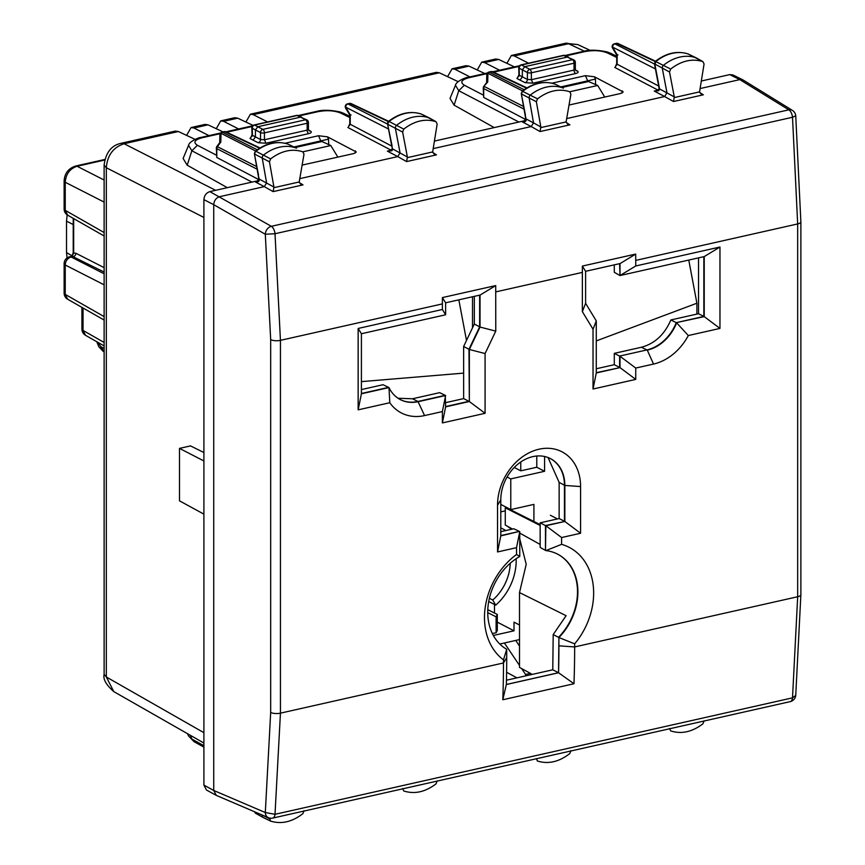 <?xml version="1.0" encoding="UTF-8"?>
<svg xmlns="http://www.w3.org/2000/svg" width="865" height="865" viewBox="0 0 865 865"><rect width="100%" height="100%" fill="white"/><g stroke="black" fill="none" stroke-linecap="round" stroke-linejoin="round"><path stroke-width="1.3" d="M104.124 674.397C102.913 679.112 106.136 684.842 113.802 691.611L106.33 676.992L104.124 674.397L104.124 165.064M175.357 131.091L121.143 143.287C111.369 145.363 105.703 152.651 104.124 165.15L106.33 167.745C107.314 155.322 113.239 147.31 124.117 143.731A14.197 7.331 -102.7 0 0 121.143 143.287L121.143 143.287A14.197 7.331 -102.7 0 0 121.014 143.32M565.559 43.272A14.197 7.331 -102.7 0 1 568.543 43.715L577.842 44.58L565.559 43.272L511.345 55.479M516.935 677.846L506.609 672.278M506.89 63.318L511.366 55.479L514.275 55.933L528.558 63.21M477.231 69.989L481.708 62.15L484.616 62.604L499.581 70.227M495.613 59.025L498.673 59.436L484.616 62.604M452.027 68.822L465.986 65.686L469.014 66.118L454.958 69.276L452.049 68.822L447.573 76.661M436.295 72.368L439.366 72.79L253.294 114.656L250.396 114.202L245.919 122.041M352.239 91.279L334.452 95.291M216.261 128.712L220.737 120.884L223.646 121.338L238.61 128.961M234.642 117.748L237.702 118.17L223.646 121.338M191.057 127.555L205.016 124.409L208.043 124.841L193.987 128.009L191.079 127.555L186.602 135.394M175.325 131.102L178.385 131.512L124.117 143.731L215.59 190.322M569.797 91.744L597.693 85.473L588.2 81.364L561.688 87.333M294.781 147.396L321.931 141.514L295.095 147.547M302.891 151.818L330.787 145.536L321.931 141.514M330.787 145.536L337.869 157.127M597.693 85.473L604.765 97.064M515.767 640.424L519.508 646.155M525.596 675.9L525.596 674.462L530.429 673.381M504.382 642.987L519.508 665.445M521.627 668.58L525.596 674.462M505.279 510.869L500.792 511.875M72.26 255.889L66.529 252.623L67.038 257.975M66.529 252.623L66.529 221.148L73.222 224.554M67.167 214.855L66.529 221.148M208.952 135.632L193.987 128.009M195.014 139.351L178.385 131.512M514.459 66.886L498.673 59.436M484.8 73.557L469.014 66.118M469.922 76.899L454.958 69.276M458.19 81.667L439.366 72.79M267.577 121.933L253.294 114.656M253.067 125.414L237.702 118.17M222.997 131.891L208.043 124.841M104.73 160.036L77.093 166.264C69.849 168.653 65.902 173.984 65.232 182.266L65.232 210.336L67.708 215.201L104.124 235.983M64.129 263.706A7.104 7.104 0 0 1 69.676 256.775A7.104 3.665 -102.7 0 1 71.157 256.992C67.524 258.181 65.545 260.852 65.232 265.004A7.104 2.433 180 0 1 64.129 263.706L64.129 293.094A7.104 7.104 0 0 0 67.784 299.301M104.124 284.812L65.232 265.004L65.232 294.403L67.708 299.268L104.124 320.05M83.029 308.005L83.029 330.43L85.505 335.296L104.124 345.924M72.098 256.235L104.124 272.043M73.222 218.348L73.222 252.472A2.844 0.973 180 0 1 73.222 252.472A2.844 0.973 180 0 0 73.666 252.991L72.076 256.235L69.676 256.775M701.277 81.029L729.736 74.617L732.936 74.952L743.013 79.937L739.824 79.612L700.045 88.565M800.871 221.862A7.104 2.433 180 0 1 800.871 221.916L795.735 115.748L792.513 117.262A7.104 3.665 -102.7 0 0 788.837 109.844A7.104 5.525 -58.3 0 1 792.394 110.374L743.035 79.958M188.494 735.91L194.019 741.662L188.473 735.856M494.261 127.609L454.103 105.141L450.016 98.415M227.354 187.683L187.197 165.204L183.121 158.479M434.381 141.092L525.325 120.581M216.293 795.378L206.476 790.037L203.902 785.117L203.902 199.631L213.731 204.681L213.731 790.469L216.315 795.4L268.377 817.685A7.104 7.104 0 0 0 272.745 818.085L790.232 701.623A7.104 7.104 0 0 0 795.735 695.449L792.513 697.85A7.104 3.665 77.3 0 1 790.232 701.623M258.43 180.644L209.838 191.619C206.238 192.83 204.259 195.49 203.902 199.631M696.509 58.063A2.844 2.227 117.5 0 0 696.249 57.879L702.91 61.62C692.13 58.29 681.382 60.766 670.667 69.049L669.532 71.99L674.278 96.912L673.511 101.519L664.644 96.534L566.618 118.592M566.24 122.527L569.905 124.83L567.581 124.052L566.11 121.911L570.911 94.177L569.765 91.755C559.049 88.306 548.302 90.663 537.533 98.837L536.365 101.746L540.83 126.982L540.052 131.556L531.197 126.56L433.138 148.629M429.602 118.127A2.844 2.227 117.5 0 0 429.343 117.954L436.003 121.684C425.223 118.354 414.486 120.841 403.76 129.112L402.625 132.053L407.372 156.976L406.604 161.582L397.749 156.597L299.712 178.655M299.333 182.591L302.999 184.894L300.674 184.115L299.204 181.974L304.004 154.251L302.869 151.818C292.143 148.369 281.395 150.726 270.626 158.901L269.458 161.82L273.924 187.045L273.145 191.619L264.29 186.635L219.656 196.679C216.066 197.89 214.088 200.561 213.731 204.681L265.306 234.253L275.016 233.723L280.444 340.345A7.104 2.433 180 0 1 270.68 339.686L270.68 712.49L265.306 812.527L275.016 814.311L792.513 697.85L797.671 596.742L574.652 646.934A638.997 330.052 -102.7 0 1 573.971 683.739L502.803 699.753L506.349 684.475L558.52 672.721L552.767 669.791L506.457 680.204M485.081 353.547L469.349 349.482L469.349 401.522L485.081 413.308L485.081 353.547L495.764 331.133L495.71 285.58L480.14 295.041L445.605 302.815L442.393 297.582L442.383 303.896L280.444 340.345L280.444 713.149L275.016 814.311A7.104 3.665 77.3 0 1 272.735 818.085M729.736 74.617L739.824 79.612L788.837 109.844L271.34 226.306A7.104 3.665 -102.7 0 1 275.016 233.723L792.513 117.262L797.671 223.938L797.671 596.742A7.104 2.433 180 0 0 800.871 594.72L800.871 221.916A7.104 2.433 180 0 1 797.671 223.938L635.743 260.387L635.743 265.977L620 275.546L704.229 256.591L704.229 316.633L676.246 322.645L703.84 316.439L703.84 256.678M455.477 85.278L458.753 90.717L454.103 105.141M568.997 105.043L620.67 93.485L623.222 91.928L594.439 76.79L585.432 75.666L587.692 80.856L560.801 86.911M594.439 76.79L595.423 79.05L587.692 80.856M188.581 145.342L191.846 150.78L187.197 165.204M302.09 165.107L353.774 153.548L356.315 151.991L327.532 136.854L318.525 135.729L320.785 140.919L293.895 146.974M327.532 136.854L328.516 139.114L320.785 140.919M525.639 118.386L524.979 114.526L526.082 118.948L525.628 118.386L523.995 121.792L522.471 121.965C525.39 122.03 526.601 121.024 526.082 118.948L533.521 122.873L529.164 98.177A2.844 2.227 -62.5 0 1 530.418 95.009A42.601 33.443 -62.5 0 1 562.834 87.906A2.844 2.227 -62.5 0 1 563.007 87.971A2.844 2.227 -62.5 0 1 563.093 88.025A2.844 2.227 -62.5 0 1 563.331 88.176M258.732 178.45L258.073 174.589L259.176 179.012L258.732 178.45L257.089 181.855L255.564 182.028L264.29 186.635L266.615 182.937L262.257 158.241A2.844 2.227 -62.5 0 1 263.511 155.073A42.601 33.443 -62.5 0 1 295.927 147.969A2.844 2.227 -62.5 0 1 296.1 148.045A2.844 2.227 -62.5 0 1 296.187 148.088A2.844 2.227 -62.5 0 1 296.425 148.25M348.487 126.712L350.239 124.29L349.795 123.771L348.487 126.712M285.007 143.266L318.525 135.729M392.505 149.71L391.813 150.791L392.505 149.71L391.813 150.791L387.347 151.115L397.738 156.597L400.062 152.867L395.413 128.485A2.844 2.227 117.5 0 1 396.646 125.295A42.601 33.443 117.5 0 1 429.062 117.824A2.844 2.227 117.5 0 1 429.256 117.9A2.844 2.227 117.5 0 1 429.343 117.954M421.082 113.996L421.514 114.148A2.595 2.044 117.5 0 0 421.331 114.072L436.003 121.684L437.16 124.073L432.662 151.937L434.144 154.089L436.468 154.867L432.792 152.554M522.471 121.965L531.197 126.571L533.521 122.873L540.83 126.982M615.383 66.648L617.145 64.226L616.702 63.707L615.393 66.648M551.902 83.202L585.432 75.666M659.562 89.419L659.087 88.327L659.562 89.419L658.708 90.728L654.243 91.052L664.644 96.534L666.969 92.804L662.32 68.422A2.844 2.227 117.5 0 1 663.552 65.232A42.601 33.443 117.5 0 1 695.968 57.76A2.844 2.227 117.5 0 1 696.163 57.836A2.844 2.227 117.5 0 1 696.249 57.879M688.583 54.181A2.595 2.044 117.5 0 0 688.421 54.084A2.595 2.044 117.5 0 0 688.237 54.008L702.91 61.62L704.067 64.01L699.569 91.874L701.039 94.025L703.364 94.804L699.699 92.49M526.288 119.857L483.686 97.388L483.254 88.057A2.844 0.973 180 0 0 483.686 88.576L524.028 109.131M259.381 179.92L216.791 157.452L216.347 148.12A2.844 0.973 180 0 0 216.791 148.639L257.121 169.194M273.924 187.045L259.176 179.012C259.695 181.088 258.484 182.093 255.564 182.028M669.532 728.471L670.667 730.893C681.382 734.353 692.13 731.995 702.91 723.821L704.067 720.902M304.004 810.732L302.869 813.673C292.143 821.945 281.395 824.432 270.626 821.101L269.566 818.074M270.626 821.101L263.317 817.576A2.844 2.227 117.5 0 0 263.511 817.663L270.269 820.939M402.625 788.534L403.76 790.967C414.486 794.416 425.223 792.059 436.003 783.885L437.16 780.965M570.911 750.669L569.765 753.599C559.049 761.881 548.302 764.368 537.533 761.038L537.176 760.865M537.533 761.038L536.365 758.648M296.187 148.088L288.196 144.217A2.595 2.044 -62.5 0 1 288.359 144.282A2.595 2.044 -62.5 0 1 288.51 144.369M391.813 150.791L392.624 148.942L407.372 156.976M347.881 127.501L391.218 150.24A2.844 2.26 117.7 0 0 391.272 150.229A2.844 1.471 77.3 0 1 391.218 150.24L387.347 151.115L390.05 150.737M296.392 115.456L296.998 115.542A2.844 2.195 -65.6 0 1 298.198 115.64A2.844 2.844 0 0 0 296.381 115.456L254.051 124.982A2.844 1.471 77.3 0 1 254.645 125.068L262.884 129.382L305.594 119.77L300.512 117.143L257.813 126.744L255.435 129.955L255.435 136.962L253.067 140.162L250.039 138.508L252.45 135.329L252.029 134.778L251.38 136.346L252.375 136.01M563.093 88.025L555.103 84.154A2.595 2.044 -62.5 0 1 555.265 84.219A2.595 2.044 -62.5 0 1 555.416 84.305M614.788 67.438L658.124 90.176A2.844 2.26 117.7 0 0 658.168 90.165A2.844 1.471 77.3 0 1 658.124 90.176L654.243 91.052L656.632 90.749L659.13 88.911M563.299 55.382L520.957 64.918A2.844 1.471 77.3 0 1 521.552 65.005L529.791 69.319L572.489 59.707L567.418 57.068L524.72 66.681L522.341 69.881L522.341 76.888L519.973 80.099L516.935 78.445L519.357 75.266L518.935 74.714L518.286 76.282L519.27 75.947M687.989 53.933L688.237 54.008A42.353 33.248 117.5 0 0 656.016 61.447L654.881 64.356L658.881 85.321A2.844 1.243 169.2 0 1 658.438 84.802L654.448 63.837L669.532 71.99M696.163 57.836L688.118 53.965C677.133 50.538 666.212 53.014 655.346 61.372L670.667 69.049M654.437 63.815L655.356 61.361M262.257 815.068A2.844 2.227 117.5 0 0 263.23 817.533A2.844 2.227 117.5 0 0 263.317 817.576M392.18 148.391L391.975 145.385A2.844 1.243 169.2 0 1 391.531 144.866L392.656 149.483M219.71 142.638L219.894 134.799A2.844 1.892 1.3 0 1 221.018 133.329L255.629 150.964M219.71 142.822L220.813 142.076L221.018 133.329A2.844 2.271 117 0 1 222.705 132.183L224.662 131.74L259.587 148.207M347.406 103.897L348.054 103.973A2.844 2.271 117 0 0 345.676 107.174A2.844 1.362 149.3 0 0 345.632 108.103L349.806 115.11L349.795 123.771M351.082 114.969L350.239 114.85L350.239 124.29L391.759 146.088M658.708 90.728L659.411 89.636M486.617 82.575L486.8 74.736A2.844 1.892 1.3 0 1 487.925 73.266L522.536 90.901M486.617 82.759L487.719 82.013L487.925 73.266A2.844 2.271 117 0 1 489.612 72.119L491.569 71.676L526.493 88.144M487.719 82.013L483.805 86.37A2.844 2.844 0 0 0 483.254 88.057M612.55 48.051A2.844 2.844 0 0 1 614.377 43.812L614.961 43.91A2.844 2.271 117 0 0 612.582 47.11A2.844 1.362 149.3 0 0 612.539 48.04L616.702 55.036L616.702 63.707M617.978 54.895L617.145 54.787L617.145 64.226L658.665 86.013M554.887 84.078L554.984 84.11C544.063 80.553 533.132 82.899 522.211 91.149L537.533 98.837M563.007 87.971L555.103 84.154A42.353 33.248 117.5 0 0 522.871 91.225A2.595 2.044 -62.5 0 0 521.725 94.123L536.365 101.746M524.979 114.526L521.281 93.604L525.423 115.045M387.531 123.879L387.79 122.225L389.109 121.511A2.595 2.044 117.5 0 0 387.974 124.419L402.625 132.053M388.439 121.435C399.306 113.077 410.226 110.612 421.212 114.029L421.331 114.072A42.353 33.248 117.5 0 0 389.109 121.511L403.76 129.112M391.531 144.866L387.542 123.9L391.975 145.385M287.98 144.141L288.196 144.217A42.353 33.248 117.5 0 0 255.975 151.288L270.626 158.901M296.1 148.045L288.088 144.174C277.157 140.617 266.225 142.963 255.305 151.213L255.975 151.288A2.595 2.044 -62.5 0 0 254.818 154.186L269.458 161.82M258.073 174.589L254.375 153.667L258.516 175.108M254.797 811.878A2.595 2.044 117.5 0 0 255.716 813.349A2.595 2.044 117.5 0 0 255.975 813.468M260.019 147.947L225.895 131.858A2.844 2.217 115.2 0 0 224.662 131.74A2.844 1.471 77.3 0 0 224.067 131.653L222.11 132.096L257.229 149.775M349.406 103.443L349.406 103.443A2.844 1.471 77.3 0 1 350.011 103.53A2.844 2.217 -64.8 0 1 351.244 103.649A2.844 2.844 0 0 0 349.406 103.443L347.46 103.886M308.729 133.632L266.02 143.233L258.148 142.725A2.844 2.238 -63.2 0 0 260.516 139.514L260.516 132.594A2.844 2.227 117.5 0 1 262.884 129.382A2.844 1.471 -102.7 0 1 264.441 132.864A2.844 0.973 180 0 1 260.516 132.594L252.245 128.258A2.844 2.292 117.9 0 1 254.645 125.068L296.998 115.542L306.902 119.921A2.844 2.227 -62.5 0 0 305.594 119.77A2.844 1.471 77.3 0 1 307.151 123.252L307.151 130.139A2.844 1.471 77.3 0 0 308.729 133.632C311.422 132.886 311.962 131.999 310.351 130.983L309.086 130.864L308.427 129.35L308.427 122.441A2.844 0.973 180 0 1 307.151 123.252L264.441 132.864L264.441 139.752L260.516 139.514L252.45 135.329L252.245 128.258A2.844 0.854 -1.6 0 1 251.834 127.836L252.029 134.821M526.926 87.884L492.801 71.784A2.844 2.217 115.2 0 0 491.569 71.676A2.844 1.471 77.3 0 0 490.963 71.59L489.006 72.033L524.136 89.7M614.312 43.834L616.312 43.38A2.844 1.471 77.3 0 1 616.907 43.466L655.183 61.512M575.625 73.557L532.927 83.17L525.055 82.662A2.844 2.238 -63.2 0 0 527.412 79.45L527.412 72.519A2.844 2.227 117.5 0 1 529.791 69.319A2.844 1.471 -102.7 0 1 531.348 72.801A2.844 0.973 180 0 1 527.412 72.519L519.151 68.194A2.844 2.292 117.9 0 1 521.552 65.005L563.894 55.479A2.844 2.195 -65.6 0 1 565.105 55.576A2.844 2.844 0 0 0 563.288 55.392L573.809 59.858A2.844 2.227 -62.5 0 0 572.489 59.707A2.844 1.471 77.3 0 1 574.057 63.188L574.057 70.076A2.844 1.471 77.3 0 0 575.625 73.557C578.328 72.822 578.869 71.936 577.247 70.919L576.004 70.8L575.333 69.287L575.333 62.377A2.844 0.973 180 0 1 574.057 63.188L531.348 72.801L531.348 79.688L527.412 79.45L519.357 75.266L519.151 68.194A2.844 0.854 178.4 0 1 518.74 67.773L518.935 74.758M512.48 529.056L505.279 525.055L505.279 507.82L540.16 525.477M505.279 507.82L512.567 510.772M531.445 674.581L531.445 673.932L519.508 667.423L519.508 592.579L566.11 615.685L553.2 634.553L552.767 669.791M557.482 518.935L550.356 515.259M635.743 379.4L620 367.614L620 356.272L635.743 368.058L635.743 379.4L593.033 389.012L596.277 372.956L596.277 320.915L585.605 303.301L585.605 271.307M593.033 389.012L593.033 329.251L596.277 320.915M596.277 372.664L620 367.614L596.277 372.956M653.529 364.057A50.408 39.574 117.5 0 0 688.324 335.544L676.635 322.85A39.055 30.653 117.5 0 1 647.29 350.13L653.529 364.057L635.743 368.058M596.277 368.76L614.291 364.706L619.61 367.409L619.61 356.066L646.901 349.936A39.055 30.653 117.5 0 0 676.246 322.645L670.872 319.942L698.52 313.725L698.52 257.878M635.743 265.977L719.961 247.022L719.961 328.419L704.229 316.633L698.52 313.725M719.961 328.419L688.324 335.544M719.961 247.022L704.229 256.591M485.081 413.308L442.383 422.92L445.626 406.864L469.349 401.522L468.96 349.276L479.643 326.862L479.643 295.16M442.383 411.578L445.626 395.521L418.346 401.652A39.055 30.653 117.5 0 1 400.333 399.608A39.055 30.653 117.5 0 1 388.99 387.574L389.791 402.722A50.408 39.574 117.5 0 0 424.585 415.578L442.383 411.578L442.383 422.92M424.585 415.578L417.957 401.457L445.237 395.316L445.626 406.864M389.791 402.722L358.153 409.848L361.408 393.791L388.99 387.574L383.044 384.72L361.408 389.585M361.408 393.791L361.408 333.739L358.153 328.451L358.153 409.848M442.383 303.896L442.383 309.497L445.626 314.784L445.626 302.815M495.764 331.133L480.032 327.057L480.032 295.073M442.393 297.582L495.71 285.58M474.323 324.029L463.64 346.454L469.349 349.482L480.032 327.057L474.323 324.029L474.323 296.36M358.153 328.451L442.383 309.497M361.408 333.739L445.626 314.784M582.372 266.074L585.583 271.318L620.119 263.544L635.688 254.083L582.372 266.074L582.361 272.399L495.764 291.883M593.033 329.251L582.361 311.638L582.361 272.399M582.361 311.638L585.605 303.301M620 263.565L620 275.546L619.61 263.663M635.743 260.387L635.688 254.083M506.717 657.573L503.473 662.958L503.473 659.854L506.717 649.291L506.717 657.573A627.633 324.191 77.3 0 1 506.349 684.475M270.68 712.49A7.104 2.433 180 0 0 280.444 713.149L503.473 662.958A638.997 330.052 77.3 0 1 502.803 699.753M558.909 645.831L574.652 646.934L574.652 643.841L558.909 637.537L558.909 645.831A627.633 324.191 77.3 0 1 558.552 672.732L573.971 683.739M558.693 672.743L506.328 684.529M445.626 406.572L468.96 401.317L463.64 398.603L463.64 346.454M445.237 395.316L439.625 392.667L412.486 398.776L417.957 401.457A39.055 30.653 -62.5 0 1 400.549 399.716A39.055 30.653 -62.5 0 1 400.138 399.511M445.626 402.657L463.64 398.603M361.408 393.499L388.601 387.379M412.486 398.776L398.041 398.246M619.61 275.34L614.291 272.302L614.291 264.852M619.61 356.066L646.901 349.936L641.43 347.254L614.291 353.363L619.61 356.066M670.872 319.942C664.558 334.56 654.751 343.664 641.43 347.254M614.291 364.706L614.291 353.363M548.042 457.531L559.136 482.367L559.136 518.557L564.456 521.271L564.456 485.243A38.341 30.102 117.5 0 0 550.691 458.742A38.341 30.102 117.5 0 0 550.302 458.536M500.792 535.597L519.378 531.413L513.767 528.764L500.792 531.694M559.136 482.367L564.845 485.449L580.577 486.552L580.577 533.262L561.601 537.533L545.869 525.747L540.16 522.828L559.136 518.557M580.577 533.262L564.845 521.476L545.869 525.747L545.48 550.399L545.48 525.542L564.845 521.476L564.845 485.449A38.341 30.102 117.5 0 0 558.779 465.705A38.341 30.102 117.5 0 0 550.497 458.634A38.341 30.102 117.5 0 0 506.858 477.394A38.341 30.102 117.5 0 0 500.792 499.862L500.792 535.889L497.537 551.946L516.524 547.675L516.524 554.487A65.318 51.273 117.5 0 0 503.473 659.854M561.601 537.533L561.601 544.345L545.869 550.594A53.965 42.363 117.5 0 1 557.698 554.195A53.965 42.363 117.5 0 1 558.909 637.537L558.552 672.732M540.16 544.453L519.768 533.11M507.204 526.125L511.604 529.25M519.768 538.906L526.212 564.304L519.508 592.579M540.16 522.828L540.16 547.404L545.48 550.399M553.2 634.553L558.52 637.332A53.965 42.363 117.5 0 0 558.141 554.433A53.965 42.363 117.5 0 0 557.503 554.087M203.902 452.536L190.527 445.907L179.488 448.384L179.488 500.835L203.902 514.134M203.902 460.959L179.488 448.384M580.577 486.552A49.705 39.011 117.5 0 0 572.716 460.969A49.705 39.011 117.5 0 0 505.409 476.118A49.705 39.011 117.5 0 0 497.537 505.236L497.537 551.946M519.378 531.413L500.792 535.889M516.524 547.675L519.768 531.618L519.768 556.476L516.524 554.487M506.717 649.291A53.965 42.363 -62.5 0 1 488.325 603.911A53.965 42.363 -62.5 0 1 519.768 556.476M574.652 643.841A65.318 51.273 117.5 0 0 561.601 544.345M510.231 563.277A41.888 32.881 117.5 0 1 492.747 600.029L495.71 605.143A48.991 38.46 117.5 0 0 516.146 558.714M504.09 530.948L504.836 529.953L505.311 530.667M495.71 605.143L488.714 601.499M492.747 600.029L489.385 598.277M504.836 529.953L500.792 527.845M497.31 614.431L496.11 616.821L496.11 632.834L497.31 630.444L497.31 614.431L487.795 609.684M492.315 633.45L496.11 632.834M496.11 616.821L487.741 612.647M510.491 529.51L510.491 528.364M536.776 456.006L536.776 467.241L520.762 470.841L520.762 461.986M497.31 622.14L514.005 630.812L514.005 622.14L519.508 625.006M514.005 630.812L493.353 635.461M519.508 639.581L499.797 644.025M494.488 604.505L494.488 613.026M544.582 456.493L544.582 471.295L510.782 478.907L507.085 476.983M500.792 504.403L510.782 509.593L510.782 478.907M510.782 509.593L533.91 504.392L533.91 522.309M514.264 467.468L520.762 470.841M536.776 467.241L544.582 471.295M361.408 381.627L463.64 373.118M458.839 299.841L466.495 340.453M472.506 327.824L472.506 296.76M688.767 260.073L696.898 303.226L696.898 314.092M696.898 303.226L596.277 340.918M203.902 217.461L106.33 167.745L106.33 676.992L203.902 732.687M514.275 55.933L568.543 43.715L584.34 51.165M588.827 81.451L562.001 87.484M104.124 180.028L77.093 166.264A7.104 3.665 -102.7 0 0 75.601 166.037L75.601 166.037A7.104 3.665 -102.7 0 0 75.536 166.058M104.881 159.452L75.601 166.037C68.378 168.426 64.561 173.4 64.129 180.969L65.232 182.266L104.124 202.086M104.124 232.534L65.232 210.336A7.104 2.433 180 0 1 64.129 209.038A7.104 7.104 0 0 0 67.784 215.244M104.124 316.601L65.232 294.403A7.104 2.433 180 0 1 64.129 293.094M104.124 342.464L83.029 330.43A7.104 2.433 180 0 1 81.926 329.122A7.104 7.104 0 0 0 85.57 335.328M104.124 351.936L98.026 342.443M104.124 273.794L71.157 256.992L73.536 256.462A2.844 2.271 117 0 0 75.904 253.261L104.124 267.631M100.989 346.703L104.124 348.487M73.666 218.596L73.666 252.991L75.904 253.261M203.902 745.706L191.846 739.067L190.473 735.38M703.364 94.804L673.511 101.519M569.905 124.83L540.052 131.556M436.468 154.867L406.604 161.582M302.999 184.894L273.145 191.619M270.68 339.686L265.306 234.253A7.104 5.395 -60.2 0 1 271.34 226.306L209.838 191.619M616.702 57.479L607.533 52.981A7.104 5.547 -63.9 0 1 610.69 53.295L616.702 56.247M795.735 695.384L800.871 594.774M203.902 785.117L213.731 790.469L265.306 812.527A7.104 5.612 113.2 0 0 268.377 817.685M518.935 122.062L458.753 90.717L464.321 85.213C459.823 82.294 461.423 79.775 469.122 77.666L487.049 73.633M595.423 79.05L595.617 84.521M622.13 93.009L622.281 90.836M587.638 80.867L587.659 81.483M252.029 182.126L191.846 150.78L197.415 145.277C192.917 142.357 194.517 139.838 202.215 137.73L220.143 133.697M328.516 139.114L328.711 144.596M355.223 153.073L355.374 150.899M320.731 140.93L320.753 141.557M299.204 181.974L273.967 187.651M349.795 117.543L340.626 113.056A7.104 5.547 -63.9 0 1 343.783 113.369L349.795 116.31M298.922 115.964L318.104 111.65C326.829 110.06 334.344 110.525 340.626 113.056M226.684 132.226L252.126 126.495M216.347 155.138L197.415 145.277M308.556 130.074L310.351 130.983M253.067 140.162L258.148 142.725M250.039 138.508L251.747 135.924M432.662 151.937L407.426 157.625M566.11 121.911L540.863 127.588M565.829 55.901L585 51.586C593.736 49.997 601.251 50.462 607.533 52.981M493.591 72.163L519.032 66.432M483.254 95.074L464.321 85.213M575.463 70.011L577.247 70.919M519.973 80.099L525.055 82.662M516.935 78.445L518.643 75.861M674.278 96.912L659.53 88.879L658.881 85.321M699.569 91.874L674.332 97.561M585 51.586L583.475 51.349C589.368 49.662 597.283 49.856 607.198 51.943L610.69 53.295M467.554 77.439A7.104 3.665 77.3 0 1 467.597 77.428L467.597 77.428A7.104 3.665 77.3 0 1 469.122 77.666M318.104 111.65L316.579 111.412C322.472 109.725 330.376 109.92 340.291 112.007L343.783 113.369M188.483 145.558C188.884 141.254 200.183 137.016 200.691 137.492A7.104 3.665 77.3 0 1 200.691 137.492L200.691 137.492A7.104 3.665 77.3 0 1 202.215 137.73M523.563 106.492L484.378 86.532A2.844 2.271 117 0 0 483.686 88.576L483.686 97.388M220.813 142.076L217.472 146.596A2.844 2.271 117 0 0 216.791 148.639L216.791 157.452M269.458 818.712L262.398 815.133M266.02 143.233L264.441 139.752L307.151 130.139L307.962 128.842M532.927 83.17L531.348 79.688L574.057 70.076L574.868 68.778M219.818 142.498L216.899 146.434L256.656 166.556M388.504 128.993L345.676 107.174L350.239 114.85M655.41 68.93L612.582 47.11L617.145 54.787M618.572 43.866A2.844 2.217 115.2 0 0 618.151 43.585A2.844 2.217 115.2 0 0 616.907 43.466L614.961 43.91L654.481 64.042M387.574 124.106L348.054 103.973L350.011 103.53L388.288 121.576M500.792 499.862L497.537 505.236M113.769 691.6L203.902 743.046M577.831 44.569L590.157 50.386M495.645 59.015L481.686 62.15M436.328 72.357L250.363 114.202M234.664 117.737L220.716 120.884M64.129 180.969L64.129 209.038M81.926 307.378L81.926 329.122M103.346 351.493L98.805 346.724L96.793 341.74M72.098 256.224L73.233 252.483M188.494 735.931L187.586 733.736M194.019 741.662L203.902 747.122M487.482 72.952L467.597 77.428C467.089 76.953 455.79 81.191 455.39 85.494L450.005 98.459M188.494 145.525L183.099 158.522M795.735 115.748A7.104 7.104 0 0 0 792.394 110.374M492.747 71.763L519.508 65.751M564.964 55.511L583.475 51.349M200.691 137.492L220.575 133.015M225.852 131.826L252.602 125.814M298.057 115.575L316.579 111.412M389.726 150.813L392.223 148.975M216.899 146.434A2.844 2.844 0 0 0 216.347 148.12M486.725 82.434L483.805 86.37M659.087 88.327L658.438 84.802M616.312 43.38A2.844 2.844 0 0 1 618.151 43.585L655.551 61.21M421.514 114.148L429.256 117.9M255.716 813.349L263.23 817.533M222.11 132.096A2.844 2.844 0 0 0 219.894 134.799M225.96 131.891A2.844 2.844 0 0 0 224.046 131.653M347.471 103.876A2.844 2.844 0 0 0 345.643 108.114M301.723 117.24L298.198 115.64M254.061 124.982A2.844 2.844 0 0 0 251.834 127.836M308.427 122.441A2.844 2.844 0 0 0 306.902 119.921M489.006 72.033A2.844 2.844 0 0 0 486.8 74.736M492.866 71.817A2.844 2.844 0 0 0 490.952 71.59M568.629 57.177L565.105 55.576M520.968 64.918A2.844 2.844 0 0 0 518.74 67.773M575.333 62.377A2.844 2.844 0 0 0 573.809 59.858M254.429 811.727L255.694 813.338M521.281 93.593L522.222 91.149M351.244 103.649L388.644 121.273M254.375 153.656L255.316 151.213M512.242 510.61L540.16 524.623"/></g></svg>
